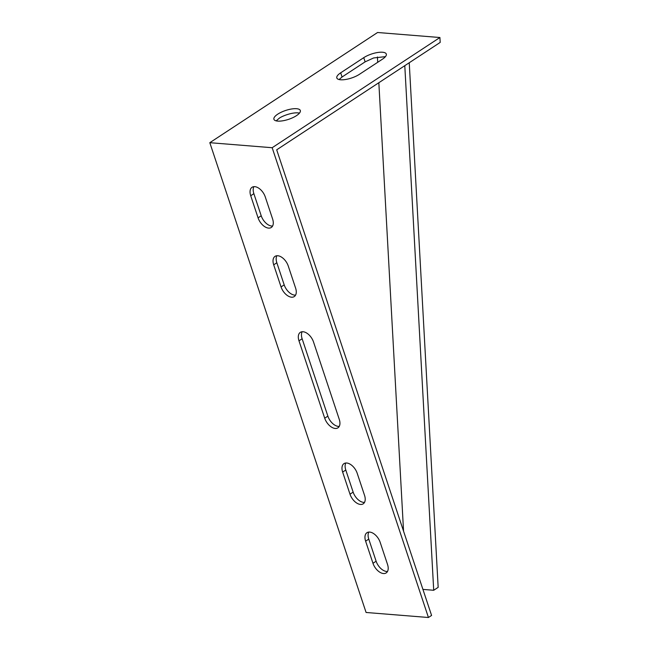 <?xml version="1.0" encoding="UTF-8"?>
<svg xmlns="http://www.w3.org/2000/svg" width="650" height="650" viewBox="0 0 650 650"><rect width="100%" height="100%" fill="white"/><g stroke="black" fill="none" stroke-linecap="round" stroke-linejoin="round"><path stroke-width="0.97" d="M377.414 56.964L377.707 62.294M378.836 82.729L403.561 531.188M385.442 56.639L373.636 57.956L365.129 61.848L342.062 77.001L339.064 79.544M299.471 113.108C293.126 111.646 281.507 116.309 279.151 118.316L276.161 120.867M440.188 42.421L276.697 149.817L431.584 615.436L428.439 617.5L366.088 612.479L209.812 142.691L272.163 147.721L439.92 37.521L440.188 42.421M364.52 502.385A10.822 6.329 56.7 0 1 353.145 492.123L345.792 470.023A10.822 6.329 56.7 0 1 345.816 463.003M253.89 186.664A10.822 6.329 -123.3 0 0 253.866 193.676L261.219 215.784A10.822 6.329 -123.3 0 0 272.594 226.037M276.876 255.743A10.822 6.329 -123.3 0 0 276.843 262.762L284.196 284.871A10.822 6.329 -123.3 0 0 295.571 295.124M302.152 331.744A10.822 6.329 -123.3 0 0 302.128 338.756L327.868 416.13A10.822 6.329 -123.3 0 0 339.243 426.392M387.498 571.464A10.822 6.329 56.7 0 1 376.123 561.21L368.769 539.102A10.822 6.329 56.7 0 1 368.802 532.09M428.439 617.5L272.163 147.721M364.544 495.365A10.822 6.329 56.7 0 1 363.212 503.823A10.822 6.329 56.7 0 1 350.001 494.195L342.648 472.087A10.822 6.329 56.7 0 1 343.98 463.629A10.822 6.329 56.7 0 1 357.191 473.257L364.544 495.365M250.721 195.748L258.074 217.856A10.822 6.329 -123.3 0 0 271.286 227.484A10.822 6.329 -123.3 0 0 272.618 219.026L265.265 196.918A10.822 6.329 -123.3 0 0 252.054 187.281A10.822 6.329 -123.3 0 0 250.721 195.748L253.866 193.676M273.699 264.826L281.052 286.934A10.822 6.329 -123.3 0 0 294.271 296.571A10.822 6.329 -123.3 0 0 295.604 288.113L288.251 266.004A10.822 6.329 -123.3 0 0 275.031 256.368A10.822 6.329 -123.3 0 0 273.699 264.826L276.843 262.762M298.984 340.827L324.716 418.202A10.822 6.329 -123.3 0 0 337.935 427.83A10.822 6.329 -123.3 0 0 339.267 419.372L313.527 341.998A10.822 6.329 -123.3 0 0 300.316 332.361A10.822 6.329 -123.3 0 0 298.984 340.827L302.128 338.756M387.53 564.452A10.822 6.329 56.7 0 1 386.197 572.91A10.822 6.329 56.7 0 1 372.978 563.282L365.625 541.174A10.822 6.329 56.7 0 1 366.957 532.707A10.822 6.329 56.7 0 1 380.177 542.344L387.53 564.452M209.812 142.691L377.569 32.5L439.92 37.521M404.787 65.674L433.712 590.273L438.165 587.356L409.24 62.749M433.712 590.273L422.923 589.404M340.673 72.824A13.918 4.68 -18.4 0 0 336.822 77.976A13.918 4.68 -18.4 0 0 345.605 79.487A13.918 4.68 -18.4 0 0 359.385 74.336L382.444 59.183A13.918 4.68 -18.4 0 0 386.295 54.039A13.918 4.68 -18.4 0 0 377.52 52.52A13.918 4.68 -18.4 0 0 363.74 57.671L340.673 72.824L342.062 77.001M277.769 114.148A13.918 4.68 -18.4 0 0 273.918 119.299A13.918 4.68 -18.4 0 0 288.6 119.34A13.918 4.68 -18.4 0 0 300.324 110.508A13.918 4.68 -18.4 0 0 291.541 108.997A13.918 4.68 -18.4 0 0 277.769 114.148M327.868 416.13L324.716 418.202M284.196 284.871L281.052 286.934M261.219 215.784L258.074 217.856M353.145 492.123L350.001 494.195M345.792 470.023L342.648 472.087M376.123 561.21L372.978 563.282M368.769 539.102L365.625 541.174M365.129 61.848L363.74 57.671"/></g></svg>
